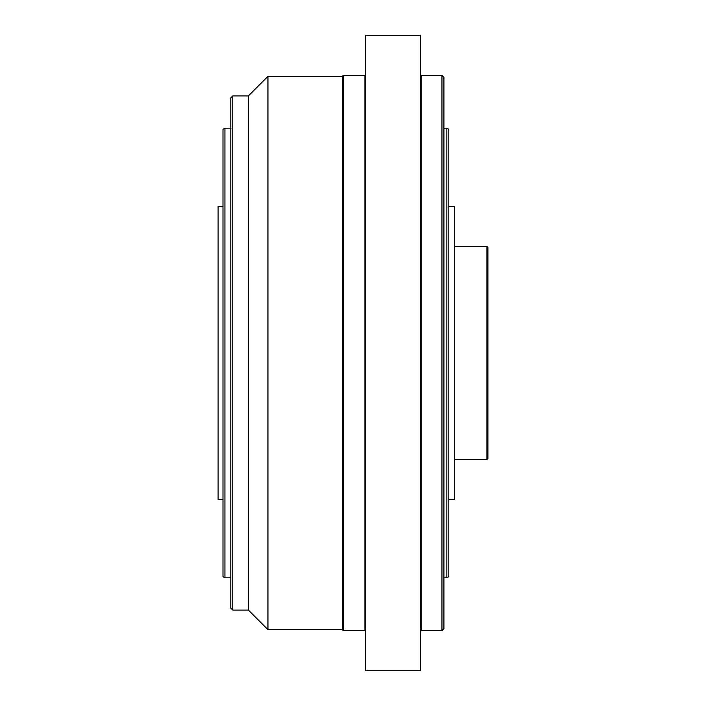 <?xml version="1.0" encoding="UTF-8"?>
<svg xmlns="http://www.w3.org/2000/svg" width="706" height="706" viewBox="0 0 706 706"><rect width="100%" height="100%" fill="white"/><g stroke="black" fill="none" stroke-linecap="round" stroke-linejoin="round"><path stroke-width="1.06" d="M446.845 577.835L448.795 576.705L448.795 129.295L446.845 128.165L446.845 577.835L443.915 577.835M448.795 206.373L454.664 206.373L454.664 499.627L448.795 499.627M222.99 206.373L218.101 206.373L218.101 499.627L222.99 499.627M224.94 128.165L222.99 129.295L222.99 576.705L224.94 577.835L224.94 128.165L231.012 128.165M365.708 435.223L365.708 35.3L420.449 35.3L420.449 670.7L365.708 670.7L365.708 435.223M364.923 630.617L343.222 630.617L343.222 75.383L364.923 75.383L364.923 630.617L365.708 631.402M232.759 95.91L230.809 97.86L230.809 608.14L232.759 610.09L232.759 95.91L248.406 95.91L267.953 76.354L342.251 76.354L342.251 629.646L343.222 630.617M267.953 76.354L267.953 629.646L342.251 629.646M248.406 95.91L248.406 610.09L267.953 629.646M421.235 75.383L441.956 75.383L441.956 630.617L421.235 630.617L421.235 75.383L420.449 74.598M441.956 630.617L443.915 628.667L443.915 77.333L441.956 75.383M486.919 246.447L486.919 459.553L487.899 458.573L487.899 247.427L486.919 246.447L454.664 246.447M224.94 577.835L230.809 577.835M446.845 128.165L443.915 128.165M364.923 75.383L365.708 74.598M421.235 630.617L420.449 631.402M342.251 76.354L343.222 75.383M232.759 610.09L248.406 610.09M486.919 459.553L454.664 459.553"/></g></svg>
